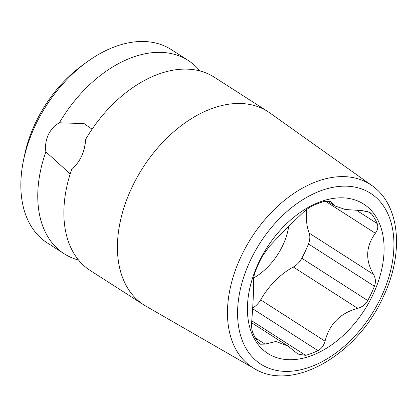 <?xml version="1.0" encoding="UTF-8"?>
<svg xmlns="http://www.w3.org/2000/svg" width="417" height="417" viewBox="0 0 417 417"><rect width="100%" height="100%" fill="white"/><g stroke="black" fill="none" stroke-linecap="round" stroke-linejoin="round"><path stroke-width="0.63" d="M70.192 173.915L45.87 151.819A114.837 74.888 122.7 0 0 64.161 253.76L47.241 242.903A114.837 74.888 -57.3 0 1 23.42 160.759L24.561 155.166A104.401 68.08 -57.3 0 1 82.081 65.537L86.689 62.164A114.837 74.888 -57.3 0 1 157.219 43.41A114.837 74.888 -57.3 0 1 171.288 49.607L188.213 60.465A114.837 74.888 122.7 0 0 174.139 54.273A114.837 74.888 122.7 0 0 59.407 122.791L84.114 123.614L92.068 129.192M83.525 151.282L85.193 144.058M371.886 185.544L269.815 112.903A114.837 74.888 122.7 0 0 267.876 111.589L214.317 77.218A114.837 74.888 122.7 0 0 200.249 71.026A114.837 74.888 122.7 0 0 85.511 139.544C85.396 145.262 84.093 150.808 81.596 156.172C79.1 161.515 75.889 165.648 71.974 168.572A114.837 74.888 122.7 0 0 90.265 270.513L143.823 304.884A114.837 74.888 122.7 0 0 145.825 306.104L254.38 368.633C293.146 392.658 357.822 354.278 383.4 296.56C404.109 253.38 400.304 205.081 371.886 185.544A108.832 70.968 122.7 0 0 240.859 256.929A108.832 70.968 122.7 0 0 254.38 368.633M45.87 151.819C45.046 145.861 45.854 140.185 48.294 134.795C51.036 129.275 54.736 125.272 59.407 122.791M23.42 160.759A114.837 74.888 -57.3 0 1 86.689 62.164M64.161 253.76A114.837 74.888 122.7 0 0 78.229 259.953A114.837 74.888 122.7 0 0 78.558 260.041M267.876 111.589A114.837 74.888 122.7 0 0 253.807 105.397A114.837 74.888 122.7 0 0 131.558 188.229A114.837 74.888 122.7 0 0 143.823 304.884M199.92 70.937A114.837 74.888 122.7 0 0 188.213 60.465M253.661 277.962A52.198 34.038 122.7 0 0 288.7 226.473M252.692 307.944A15.658 10.211 122.7 0 0 260.651 299.849A62.639 40.845 -57.3 0 1 293.318 267.026A15.658 10.211 122.7 0 0 301.793 258.259A86.913 56.676 122.7 0 0 308.471 243.945A15.658 10.211 122.7 0 0 309.148 233.077A62.639 40.845 -57.3 0 1 306.787 209.443M251.618 322.737L287.944 346.047L297.941 354.069L305.635 355.373A86.913 56.676 122.7 0 0 317.926 350.624C321.325 348.951 323.696 345.797 325.041 341.174C329.477 323.967 340.366 313.026 357.708 308.351C362.295 307.011 365.641 304.42 367.731 300.579A86.913 56.676 122.7 0 0 371.312 293.485A86.913 56.676 122.7 0 0 374.409 286.26C375.967 282.252 375.675 278.301 373.538 274.402C365.177 260.161 365.782 246.452 375.357 233.27C377.828 229.694 378.433 226.457 377.187 223.548A86.913 56.676 122.7 0 0 371.568 213.973L369.728 212.316L362.034 210.575L345.365 209.532L334.809 205.878L330.353 201.411L324.535 201.312A86.913 56.676 122.7 0 0 312.239 206.055C308.851 207.734 305.447 210.225 302.033 213.52C289.471 225.519 278.582 236.46 269.366 246.348L262.434 256.106A86.913 56.676 122.7 0 0 258.858 263.2A86.913 56.676 122.7 0 0 255.757 270.424C254.208 274.433 253.468 277.722 253.536 280.297C253.771 289.32 253.166 303.029 251.717 321.429C251.321 326.329 251.743 330.233 252.983 333.136A86.913 56.676 122.7 0 0 258.603 342.706L260.198 344.213L265.04 344.124L255.402 337.937M258.347 263.315A88.738 57.864 -57.3 0 1 352.813 199.305A88.738 57.864 -57.3 0 1 373.163 294.235A88.738 57.864 -57.3 0 1 278.702 358.239A88.738 57.864 -57.3 0 1 258.347 263.315M287.944 346.047L275.965 341.481L265.04 344.124M375.357 233.27L325.265 201.119M377.187 223.548L357.02 210.606M250.075 261.084A101.529 66.204 122.7 0 0 273.359 369.697A101.529 66.204 122.7 0 0 381.44 296.461A101.529 66.204 122.7 0 0 358.156 187.853A101.529 66.204 122.7 0 0 250.075 261.084M331.187 202.266L329.081 200.916M371.568 213.973L367.21 211.179M305.635 355.373L251.774 320.809M317.926 350.624L252.645 308.731M325.041 341.174L260.651 299.849M357.708 308.351L293.318 267.026M367.731 300.579L301.793 258.259M374.409 286.26L308.471 243.945M373.538 274.402L309.148 233.077M326.954 200.838L334.809 205.878"/></g></svg>
